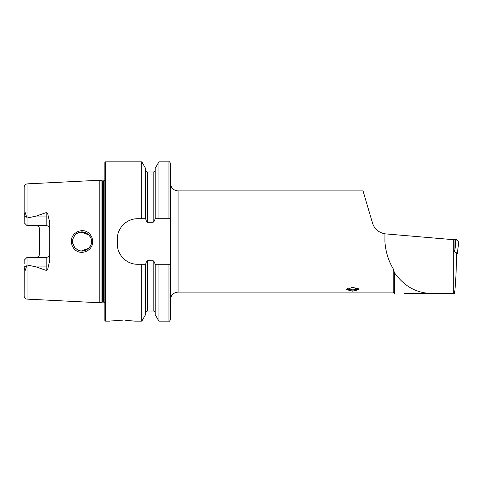 <?xml version="1.0" encoding="UTF-8"?>
<svg xmlns="http://www.w3.org/2000/svg" width="483" height="483" viewBox="0 0 483 483"><rect width="100%" height="100%" fill="white"/><g stroke="black" fill="none" stroke-linecap="round" stroke-linejoin="round"><path stroke-width="0.72" d="M89.566 233.844C91.577 235.976 92.603 238.53 92.658 241.5C93.116 250.804 80.625 256.105 74.485 249.18C72.462 247.036 71.424 244.476 71.369 241.5C70.886 232.16 83.499 226.901 89.566 233.844M91.353 243.468L91.559 241.5C91.692 239.339 90.768 237.111 88.806 234.816C85.123 231.888 81.778 231.152 78.753 232.613C74.925 233.531 72.003 239.477 72.589 241.5C72.311 243.281 73.241 245.515 75.36 248.202C78.838 250.973 82.074 251.74 85.068 250.502C89.524 248.28 91.685 245.279 91.559 241.5L90.925 238.083M352.717 287.282L346.396 289.613L352.717 291.189L359.038 289.613L352.717 287.282M122.543 320.163C138.856 321.267 138.856 321.267 122.543 320.163C106.23 321.261 106.23 321.261 122.543 320.163L111.567 320.929M48.125 215.853A3.544 1.214 0 0 1 46.157 216.058L46.157 225.639C48.342 225.887 49.526 227.064 49.695 229.184A3.544 3.544 0 0 0 46.157 225.639L27.06 225.639L27.06 218.044L36.255 216.058L46.157 212.611C47.437 213.208 48.089 214.289 48.125 215.853L49.695 222.24L49.695 260.76L48.125 267.147A3.544 1.214 0 0 0 46.157 266.942L46.157 270.389C47.437 269.792 48.089 268.711 48.125 267.147M89.126 247.845L90.738 245.352M72.752 239.749L73.048 244.41M81.386 250.961L88.775 248.214M91.396 243.257L91.009 244.682M78.5 250.285L75.36 248.202M75.131 247.96L74.213 246.813M73.694 245.95L72.595 241.82M99.776 241.5L99.776 180.237L101.943 180.817L101.943 302.183L99.776 302.763L99.776 241.5M104.835 241.5L104.835 162.584L105.596 161.823L105.596 321.177L104.835 320.416L104.835 241.5M158.943 218.733L154.952 218.733C154.874 220.248 154.282 221.419 153.171 222.252L147.556 222.252C146.452 221.419 145.86 220.248 145.781 218.733L137.595 218.733C126.709 218.527 117.14 228.067 117.357 238.97L117.357 244.03C117.146 254.891 126.661 264.479 137.595 264.267L145.781 264.267C145.866 262.746 146.458 261.575 147.556 260.748L153.171 260.748C154.276 261.575 154.868 262.746 154.952 264.267L170.475 264.267L170.475 218.733L158.943 218.733L158.943 161.823L168.959 161.823C169.207 161.394 169.714 161.896 170.475 163.345L170.475 181.602M141.785 218.733L141.785 161.823L105.596 161.823M49.695 253.816A3.544 3.544 0 0 1 46.157 257.361C48.342 257.113 49.526 255.936 49.695 253.816A3.544 3.544 0 0 1 46.157 257.361L27.06 257.361L27.06 264.956L36.255 266.942L46.157 270.389M38.574 226.708A3.544 3.544 0 0 0 36.038 225.639C38.229 225.887 39.407 227.07 39.582 229.184L39.582 253.816C39.407 255.93 38.229 257.113 36.038 257.361A3.544 3.544 0 0 0 38.574 256.292A3.544 3.544 0 0 1 36.038 257.361M27.06 225.639L24.15 222.729L24.228 217.03C24.084 215.285 24.398 213.782 25.176 212.508L27.06 218.044M393.186 268.765L393.186 292.088L394.454 293.35L394.454 272.75L393.186 268.765C388.302 260.44 385.543 251.347 384.915 241.5L384.951 233.832C378.503 232.534 374.337 228.9 372.465 222.917L363.035 190.912L178.064 190.912C173.451 190.465 170.928 187.935 170.475 183.323M394.454 272.75C404.096 286.057 416.038 292.921 430.293 293.35L404.343 293.35M430.293 293.35L454.575 293.35C455.704 283.219 456.357 269.84 456.55 253.213L454.129 251.281L454.068 239.985L453.718 239.707L384.951 233.832M453.718 293.35L453.718 239.707M27.036 265.022L27.036 299.116C25.273 298.868 24.307 297.86 24.15 296.085L24.228 265.97C24.084 267.715 24.398 269.218 25.176 270.492L27.06 264.956M27.06 257.361L24.15 260.271L24.15 264.05M24.15 218.95L24.15 186.915C25.756 182.58 26.13 184.621 27.036 183.884L99.776 180.237M170.402 218.733L170.475 163.345M155.2 218.733L155.2 168.319L158.943 161.823M145.534 218.733L145.534 168.319L141.785 161.823M170.475 264.267L170.475 319.655L170.475 264.267M168.959 264.267L168.959 321.177L158.943 321.177L158.943 264.267M158.943 321.177L155.2 314.681L155.2 264.267M141.785 264.267L141.785 321.177L145.534 314.681L145.534 264.267M141.785 321.177L135.192 321.177L125 320.205M86.717 233.229L80.287 232.184M78.487 232.721L76.157 234.086M75.107 235.058L74.219 236.181M73.778 236.905L72.891 239.121M81.373 232.039L89.041 235.064L90.864 237.944M91.516 240.625L91.559 241.5M137.595 218.733A20.238 20.238 0 0 0 133.628 219.125M117.755 234.992A20.238 20.238 0 0 0 117.357 238.97M117.357 244.03A20.238 20.238 0 0 0 117.749 247.99M133.61 263.869A20.238 20.238 0 0 0 137.595 264.267M454.195 251.335L457.323 253.4L458.844 241.428M457.323 253.4L456.55 253.394M447.415 239.182L456.181 239.29L458.844 241.415L457.836 249.645M454.745 251.341L456.181 239.29M358.362 288.864L358.489 288.749A5.971 1.847 0 0 1 358.362 288.864A5.971 1.847 0 0 1 354.564 290.017A5.971 1.847 0 0 1 347.072 288.864A5.971 1.847 0 0 1 346.951 288.743L347.072 288.864M357.776 288.303A5.059 1.564 0 0 1 354.28 289.752A5.059 1.564 0 0 1 347.657 288.303M102.336 180.871L103.573 180.871L103.573 302.129L102.336 302.129L102.336 180.871L101.943 180.817M393.186 292.088L178.064 292.088L178.064 190.912M27.036 217.978L27.036 183.884M168.959 218.733L168.959 161.823M155.2 313.02C155.079 311.789 154.403 311.112 153.171 310.998L153.171 260.748M153.171 222.252L153.171 172.002C154.403 171.888 155.079 171.211 155.2 169.98M147.556 222.252L147.556 172.002C146.331 171.888 145.655 171.211 145.534 169.98M153.171 310.998L147.556 310.998L147.556 260.748M36.255 216.058L46.157 216.058L46.157 212.611M26.523 216.245L24.228 217.03M46.157 257.361L46.157 266.942L36.255 266.942M26.523 266.755L24.228 265.97M455.173 247.519L455.264 239.23M102.336 302.129L101.943 302.183M103.573 302.129L104.835 302.811M178.064 292.088C173.451 292.535 170.928 295.065 170.475 299.677M27.036 299.116L99.776 302.763M168.959 321.177C169.183 321.624 169.69 321.117 170.475 319.655M153.171 172.002L147.556 172.002M147.556 310.998C146.88 311.517 146.675 310.026 145.534 313.02M109.895 321.177L105.596 321.177M103.573 180.871L104.835 180.189M351.304 287.349A5.059 5.059 0 0 0 354.13 287.349"/></g></svg>
